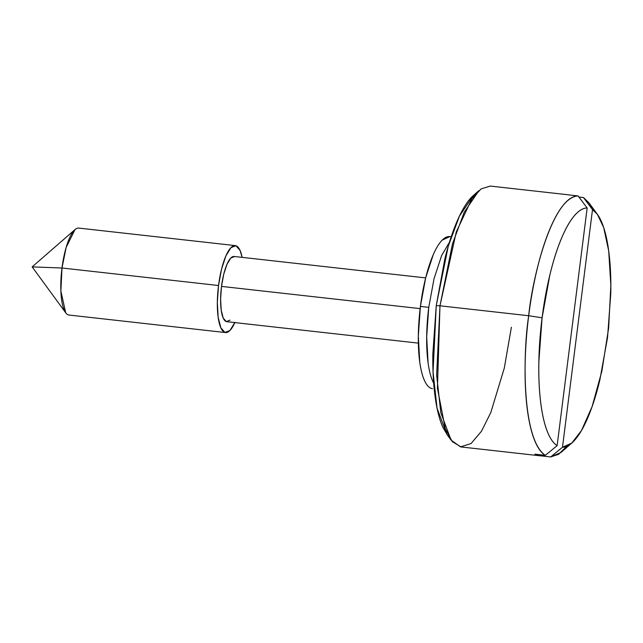 <?xml version="1.0" encoding="UTF-8"?>
<svg xmlns="http://www.w3.org/2000/svg" width="643" height="643" viewBox="0 0 643 643"><rect width="100%" height="100%" fill="white"/><g stroke="black" fill="none" stroke-linecap="round" stroke-linejoin="round"><path stroke-width="0.96" d="M78.888 228.104A43.748 12.241 96.4 0 0 61.993 267.994L60.884 291.086L65.699 312.763L32.15 266.893L61.993 267.994L66.165 247.346L75.006 229.575L32.15 266.893L61.993 267.994L218.532 285.508A43.748 12.241 -83.6 0 1 235.434 245.618A43.748 12.241 -83.6 0 1 242.13 257.369L240.048 250.392L235.909 245.722L230.941 247.659L225.894 255.898L221.538 269.192L218.532 285.508L61.993 267.994A43.748 12.241 96.4 0 0 68.897 315.03M234.181 256.485A32.817 9.179 96.4 0 0 221.505 286.4L420.144 308.624L221.505 286.4A32.817 9.179 96.4 0 0 226.69 321.677M473.65 195.215L459.432 216.096L448.235 246.293L436.243 305.666L439.973 305.803L452.487 243.85L464.166 212.335L479.003 190.545L473.65 195.215M557.135 445.631A120.321 33.661 -83.6 0 1 542.089 317.787L528.683 315.729A131.252 36.723 96.4 0 0 545.32 455.34L557.135 445.631C553.189 443.18 549.789 438.116 546.928 430.44C544.066 422.772 541.936 413.015 540.546 401.168C539.147 389.328 538.585 376.211 538.858 361.824L542.089 317.787L549.813 275.1C553.068 261.605 556.782 249.773 560.953 239.606C565.133 229.43 569.481 221.618 573.998 216.161C578.523 210.703 582.904 207.978 587.155 207.978L557.135 445.631L545.32 455.34C521.425 439.257 522.896 352.3 528.683 315.729C532.219 278.483 552.024 197.023 578.089 195.938L567.656 194.773A131.252 36.723 -83.6 0 1 568.549 194.829A131.252 36.723 -83.6 0 1 569.425 194.966A131.252 36.723 96.4 0 0 567.656 194.773L578.089 195.938A131.252 36.723 96.4 0 0 528.683 315.729L439.973 305.803L528.683 315.729L542.089 317.787A120.321 33.661 -83.6 0 1 587.155 207.978L578.089 195.938L587.155 207.978L557.135 445.631M597.371 214.32L603.656 227.461L608.704 250.883L610.85 285.46L608.64 328.01L601.88 371.091L592.082 406.673L581.473 430.537L571.772 443.083L562.488 447.239L592.508 209.586L583.45 197.546L592.508 209.586C596.455 212.037 599.855 217.101 602.716 224.777C605.577 232.444 607.707 242.202 609.098 254.049C610.496 265.889 611.059 279.006 610.786 293.393L607.555 337.43L599.831 380.117C596.575 393.612 592.862 405.444 588.691 415.611C584.511 425.787 580.171 433.599 575.646 439.056C571.121 444.514 566.74 447.247 562.488 447.239L592.508 209.586L597.371 214.32L588.98 202.85L583.45 197.546L578.925 197.039L583.45 197.546L593.023 209.923M568.549 194.829L490.271 186.076L481.125 188.889L471.978 198.639L456.281 231.906L439.973 305.803L437.433 388.235L445.261 428.72L452.334 441.685L461.087 446.957L539.356 455.718A131.252 36.723 -83.6 0 1 534.888 454.167L545.32 455.34L534.888 454.167A131.252 36.723 96.4 0 0 540.241 455.774A131.252 36.723 -83.6 0 1 539.356 455.718M566.555 446.427L558.606 454.304L550.681 456.948L540.241 455.774L550.681 456.948L561.058 452.415L571.772 443.083M562.488 447.239L550.681 456.948L562.488 447.239M433.687 383.196L432.763 381.307C430.697 376.685 429.138 370.529 428.085 362.829L426.679 336.86L428.76 307.346L420.409 306.414L428.76 307.346L434.017 278.789L441.637 255.528L449.457 242.21L441.637 255.528L434.017 278.789L428.76 307.346L426.679 336.86L428.085 362.829C429.138 370.529 430.697 376.685 432.763 381.307L433.687 383.196A76.565 21.42 -83.6 0 1 428.76 307.346A76.565 21.42 96.4 0 0 429.42 370.529M447.448 435.134L442.818 427.161C439.426 419.582 436.862 409.462 435.134 396.811C433.398 384.16 432.635 369.942 432.819 354.148L436.243 305.666L444.876 258.751C448.541 244.002 452.712 231.263 457.398 220.533C462.084 209.811 466.922 201.918 471.914 196.846L474.004 194.909M439.973 305.803L436.243 305.666L433.052 372.056L437.055 408.144L446.893 434.371L451.089 440.109L440.817 412.742L436.637 375.078L439.973 305.803M511.386 327.231L504.305 368.053L490.81 412.517L481.486 431.22L471.038 443.566L460.501 446.877L451.089 440.109M234.976 322.264L229.929 330.502L224.954 332.431L220.822 327.769L218.146 317.208L217.342 302.371L218.532 285.508A43.748 12.241 -83.6 0 0 225.436 332.544A43.748 12.241 -83.6 0 0 234.832 322.593M234.542 256.565L230.813 258.012L227.027 264.193L223.756 274.159L221.505 286.4L220.613 299.051L221.216 310.175L223.225 318.092L226.328 321.596L230.057 320.15M540.369 454.786L540.241 455.774L540.369 454.786M449.987 236.608A76.565 21.42 96.4 0 0 420.409 306.414A76.565 21.42 96.4 0 0 432.498 388.726M431.654 388.533C428.897 387.705 426.478 384.988 424.412 380.367C422.355 375.753 420.787 369.596 419.734 361.896L418.328 335.927L420.409 306.414L425.666 277.856L433.294 254.596C436.147 248.069 439.089 243.263 442.127 240.177L449.915 236.592M78.759 228.088L235.298 245.602M234.084 256.469L425.658 277.905M226.786 321.693L418.36 343.121M69.026 315.046L225.572 332.56M449.754 236.576L451.217 236.737"/></g></svg>
